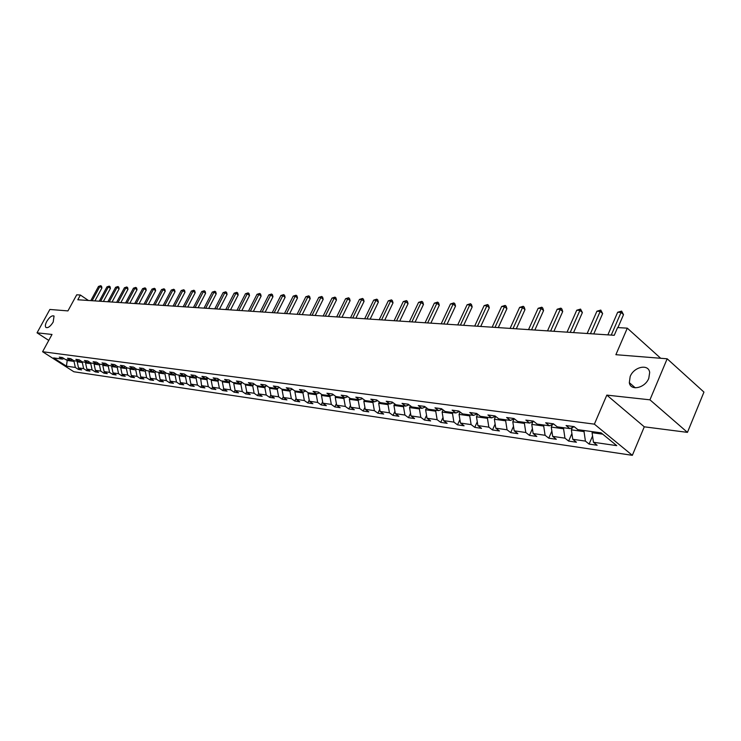<?xml version="1.0" encoding="UTF-8"?>
<svg xmlns="http://www.w3.org/2000/svg" width="741" height="741" viewBox="0 0 741 741"><rect width="100%" height="100%" fill="white"/><g stroke="black" fill="none" stroke-linecap="round" stroke-linejoin="round"><path stroke-width="1.11" d="M630.165 376.539C633.898 366.675 648.745 363.498 649.672 372.519L648.792 378.299C645.059 388.154 630.443 391.313 629.322 382.662L630.165 376.539M46.757 321.427C49.554 317.009 51.981 315.212 54.047 316.036L53.204 322.039C50.416 326.448 47.989 328.254 45.923 327.457C44.979 326.346 45.257 324.336 46.757 321.427M687.453 432.374L703.95 392.091L667.169 358.792L649.94 399.825L606.823 395.11L594.375 424.148L632.342 455.326L644.281 426.816L687.453 432.374L649.94 399.825M594.375 424.148L42.589 351.725L73.841 371.75L632.342 455.326M42.589 351.725L52.009 334.46L37.05 332.82L48.767 340.415M37.05 332.82L49.86 309.46L67.94 310.905L76.712 294.807L80.389 295.029L77.805 299.772L614.243 335.293L617.586 327.568L627.303 328.161L615.882 354.698L667.169 358.792M99.748 364.239L96.543 362.145L93.134 361.682L96.339 363.766L90.939 363.034L87.753 360.96L84.418 360.506L87.605 362.571L82.307 361.849L79.139 359.793L75.869 359.357L79.037 361.404L73.841 360.691L70.691 358.653L67.487 358.218L70.627 360.256L65.541 359.552L62.401 357.533L59.261 357.106L62.392 359.126L53.584 357.922L66.44 366.156L75.323 367.443L78.398 369.426L81.584 369.889L78.5 367.897L83.631 368.647L86.734 370.639L89.976 371.121L86.873 369.111L92.106 369.87L95.228 371.88L98.534 372.371L95.413 370.343L100.748 371.111L103.888 373.149L107.26 373.64L104.12 371.602L109.566 372.39L112.715 374.437L116.152 374.946L113.002 372.88L118.551 373.686L121.719 375.761L125.229 376.271L122.052 374.196L127.721 375.011L130.907 377.104L134.482 377.623L131.296 375.53L137.076 376.363L140.281 378.466L143.93 379.003L140.725 376.891L146.625 377.743L149.839 379.864L153.572 380.411L150.349 378.28L156.37 379.151L159.602 381.3L163.409 381.856L160.167 379.698L166.317 380.587L169.569 382.754L173.459 383.319L170.198 381.143L176.478 382.05L179.748 384.236L183.722 384.82L180.443 382.625L186.862 383.551L190.15 385.765L194.207 386.357L190.909 384.134L197.458 385.079L200.765 387.311L201.598 385.681L208.295 386.645L211.62 388.895L215.863 389.516L212.528 387.256L219.373 388.247L222.717 390.526L227.052 391.155L223.699 388.868L230.701 389.886L234.054 392.184L238.491 392.823L235.119 390.516L242.279 391.554L245.66 393.879L250.189 394.536L246.799 392.211L254.126 393.267L257.516 395.611L262.157 396.287L258.748 393.934L266.241 395.018L269.659 397.38L274.402 398.074L270.984 395.703L278.644 396.805L282.08 399.195L286.934 399.908L283.497 397.509L291.343 398.639L294.798 401.057L299.762 401.789L296.307 399.362L304.347 400.52L307.811 402.965L312.906 403.706L309.432 401.252L317.667 402.446L321.149 404.91L326.364 405.67L322.881 403.197L331.32 404.41L334.812 406.911L340.156 407.689L336.655 405.188L345.306 406.429L348.816 408.958L354.3 409.754L350.78 407.226L359.644 408.504L363.173 411.051L368.796 411.876L365.257 409.319L374.353 410.625L377.891 413.209L383.662 414.052L380.105 411.459L389.433 412.811L392.999 415.414L398.908 416.275L395.342 413.663L404.919 415.043L408.495 417.683L414.562 418.563L410.977 415.914L420.814 417.34L424.398 420.008L430.632 420.916L427.038 418.239L437.134 419.693L440.738 422.389L447.138 423.324L443.526 420.619L453.9 422.12L457.512 424.843L464.088 425.806L460.467 423.065L471.128 424.602L474.759 427.362L481.52 428.354L477.88 425.584L488.838 427.159L492.478 429.956L499.434 430.975L495.785 428.168L507.057 429.789L510.706 432.624L517.857 433.67L514.198 430.827L525.795 432.503L529.463 435.365L536.817 436.44L533.149 433.559L545.089 435.282L548.766 438.181L556.334 439.293L552.656 436.375L564.957 438.153L568.634 441.09L576.433 442.229L572.756 439.283L585.418 441.108L589.104 444.081L597.144 445.258L593.458 442.266L616.744 445.637L601.146 432.864L577.887 429.678L574.108 426.621L566.087 425.538L569.866 428.585L557.223 426.853L553.444 423.824L545.663 422.778L549.433 425.788L537.16 424.102L533.4 421.12L525.851 420.101L529.611 423.074L517.7 421.444L513.939 418.498L506.612 417.507L510.364 420.434L498.795 418.85L495.044 415.942L487.921 414.979L491.663 417.878L480.427 416.34L476.695 413.469L469.766 412.533L473.499 415.395L462.569 413.895L458.855 411.06L452.121 410.153L455.835 412.978L445.211 411.524L441.506 408.717L434.967 407.837L438.663 410.625L428.326 409.208L424.639 406.439L418.276 405.577L421.953 408.337L411.894 406.957L408.226 404.225L402.03 403.391L405.697 406.114L395.907 404.771L392.248 402.067L386.218 401.252L389.868 403.947L380.328 402.641L376.687 399.964L370.815 399.177L374.446 401.835L365.165 400.566L361.534 397.917L355.81 397.148L359.431 399.779L350.382 398.538L346.769 395.926L341.193 395.175L344.787 397.778L335.969 396.565L332.376 393.98L326.938 393.249L330.523 395.824L321.918 394.647L318.343 392.091L313.035 391.368L316.602 393.916L308.21 392.767L304.653 390.238L299.475 389.544L303.032 392.063L294.835 390.942L291.296 388.441L286.248 387.756L289.777 390.248L281.784 389.155L278.264 386.682L273.336 386.015L276.847 388.479L269.048 387.404L265.547 384.959L260.73 384.31L264.222 386.746L256.608 385.709L253.116 383.282L248.42 382.652L251.894 385.061L244.447 384.042L240.982 381.643L236.388 381.022L239.852 383.412L232.572 382.421L229.126 380.04L224.634 379.438L228.08 381.8L220.966 380.828L217.539 378.475L213.149 377.891L216.576 380.226L209.62 379.272L206.211 376.947L201.923 376.372L205.322 378.688L198.523 377.753L195.133 375.455L190.937 374.89L194.327 377.178L187.677 376.271L184.296 373.992L180.193 373.436L183.564 375.706L177.053 374.816L173.7 372.566L169.689 372.019L173.033 374.27L166.669 373.399L163.335 371.158L159.398 370.63L162.733 372.862L156.499 372.001L153.183 369.787L149.339 369.268L152.646 371.482L146.542 370.639L143.245 368.453L139.475 367.944L142.772 370.13L136.798 369.305L133.519 367.138L129.823 366.638L133.102 368.805L127.248 367.999L123.988 365.85L120.375 365.359L123.627 367.508L117.893 366.721L114.651 364.591L111.113 364.109L114.346 366.239L108.732 365.47L105.5 363.359L102.036 362.886L105.25 364.989L99.748 364.239L99.433 364.887L94.098 364.155L94.44 363.507M200.598 378.04L201.598 385.681L204.914 387.923L200.765 387.311M584.473 430.577L584.038 431.595L571.367 429.854L572.385 427.492M574.219 426.705L569.866 428.585M585.418 441.108L584.038 431.595M572.756 439.283L571.367 429.854M564.003 427.779L563.568 428.78L551.267 427.085L552.388 424.528M553.657 423.991L549.433 425.788M564.957 438.153L563.568 428.78M552.656 436.375L551.267 427.085M544.126 425.056L543.699 426.047L531.76 424.398L532.964 421.666M533.696 421.36L529.611 423.074M545.089 435.282L543.699 426.047M533.149 433.559L531.76 424.398M524.832 422.416L524.406 423.389L512.8 421.786L514.087 418.897M514.328 418.804L510.364 420.434M525.795 432.503L524.406 423.389M514.198 430.827L512.8 421.786M506.084 419.851L505.658 420.805L494.386 419.258L495.655 416.414M495.516 416.312L491.663 417.878M507.057 429.789L505.658 420.805M495.785 428.168L494.386 419.258M487.856 417.359L487.439 418.304L476.472 416.794L477.649 414.2M477.241 413.886L473.499 415.395M488.838 427.159L487.439 418.304M477.88 425.584L476.472 416.794M470.137 414.932L469.72 415.858L459.059 414.395L460.133 412.033M459.476 411.533L455.835 412.978M471.128 424.602L469.72 415.858M460.467 423.065L459.059 414.395M452.908 412.57L452.492 413.487L442.118 412.061L443.099 409.921M442.201 409.236L438.663 410.625M453.9 422.12L452.492 413.487M443.526 420.619L442.118 412.061M436.134 410.282L435.717 411.181L425.621 409.792L426.52 407.856M425.39 407.004L421.953 408.337M437.134 419.693L435.717 411.181M427.038 418.239L425.621 409.792M419.814 408.041L419.397 408.93L409.569 407.578L410.384 405.836M409.041 404.836L405.697 406.114M420.814 417.34L419.397 408.93M410.977 415.914L409.569 407.578M403.919 405.864L403.502 406.744L393.934 405.429L394.666 403.854M393.119 402.715L389.868 403.947M404.919 415.043L403.502 406.744M395.342 413.663L393.934 405.429M388.432 403.752L388.025 404.614L378.697 403.336L379.364 401.928M377.623 400.649L374.446 401.835M389.433 412.811L388.025 404.614M380.105 411.459L378.697 403.336M373.344 401.687L372.936 402.539L363.85 401.289L364.442 400.038M362.516 398.639L359.431 399.779M374.353 410.625L372.936 402.539M365.257 409.319L363.85 401.289M358.635 399.668L358.236 400.51L349.372 399.297L349.9 398.195M347.798 396.676L344.787 397.778M359.644 408.504L358.236 400.51M350.78 407.226L349.372 399.297M344.296 397.704L343.898 398.538L335.247 397.352L335.71 396.389M333.45 394.758L330.523 395.824M345.306 406.429L343.898 398.538M336.655 405.188L335.247 397.352M330.31 395.796L329.912 396.62L321.474 395.453L321.881 394.62M319.464 392.887L316.602 393.916M331.32 404.41L329.912 396.62M322.881 403.197L321.474 395.453M316.676 393.888L316.268 394.74L308.034 393.601L308.423 392.795M305.811 391.063L303.032 392.063M317.667 402.446L316.268 394.74M309.432 401.252L308.034 393.601M303.43 391.915L302.949 392.906L294.909 391.794L295.298 390.998M292.5 389.284L289.777 390.248M304.347 400.52L302.949 392.906M296.307 399.362L294.909 391.794M290.5 389.988L289.944 391.118L282.099 390.035L282.488 389.247M279.505 387.543L276.847 388.479M291.343 398.639L289.944 391.118M283.497 397.509L282.099 390.035M277.866 388.117L277.254 389.368L269.585 388.312L269.974 387.534M266.816 385.848L264.222 386.746M278.644 396.805L277.254 389.368M270.984 395.703L269.585 388.312M265.528 386.293L264.852 387.663L257.359 386.626L257.748 385.857M254.422 384.19L251.894 385.061M266.241 395.018L264.852 387.663M258.748 393.934L257.359 386.626M253.468 384.514L252.737 385.996L245.419 384.987L245.799 384.227M242.316 382.569L239.852 383.412M254.126 393.267L252.737 385.996M246.799 392.211L245.419 384.987M241.686 382.782L240.89 384.366L233.739 383.375L234.119 382.625M230.488 380.985L228.08 381.8M242.279 391.554L240.89 384.366M235.119 390.516L233.739 383.375M230.164 381.096L229.312 382.773L222.319 381.81L222.698 381.069M218.928 379.429L216.576 380.226M230.701 389.886L229.312 382.773M223.699 388.868L222.319 381.81M218.891 379.448L217.993 381.207L211.157 380.272L211.528 379.54M207.628 377.919L205.322 378.688M219.373 388.247L217.993 381.207M212.528 387.256L211.157 380.272M207.776 378.021L206.924 379.688L200.227 378.762M196.578 376.437L194.327 377.178M208.295 386.645L206.924 379.688M196.884 376.641L196.087 378.197L189.539 377.299L189.909 376.576M185.769 374.983L183.564 375.706M197.458 385.079L196.087 378.197M190.909 384.134L189.539 377.299M186.232 375.298L185.491 376.734L179.081 375.854L179.452 375.15M175.191 373.566L173.033 374.27M186.862 383.551L185.491 376.734M180.443 382.625L179.081 375.854M175.802 373.973L175.117 375.307L168.846 374.446L169.207 373.742M164.845 372.177L162.733 372.862M176.478 382.05L175.117 375.307M170.198 381.143L168.846 374.446M165.595 372.677L164.965 373.909L158.815 373.066L159.176 372.371M154.712 370.815L152.646 371.482M166.317 380.587L164.965 373.909M160.167 379.698L158.815 373.066M155.61 371.408L155.017 372.538L148.997 371.713L149.358 371.028M144.791 369.481L142.772 370.13M156.37 379.151L155.017 372.538M150.349 378.28L148.997 371.713M145.82 370.157L145.273 371.204L139.382 370.389L139.734 369.713M135.075 368.175L133.102 368.805M146.625 377.743L145.273 371.204M140.725 376.891L139.382 370.389M136.233 368.935L135.733 369.889L129.953 369.092L130.314 368.416M125.562 366.888L123.627 367.508M137.076 376.363L135.733 369.889M131.296 375.53L129.953 369.092M126.841 367.731L126.387 368.601L120.718 367.823L121.07 367.156M116.244 365.637L114.346 366.239M127.721 375.011L126.387 368.601M122.052 374.196L120.718 367.823M117.634 366.554L117.217 367.341L111.669 366.573L112.021 365.915M107.112 364.405L105.25 364.989M118.551 373.686L117.217 367.341M113.002 372.88L111.669 366.573M108.612 365.387L108.242 366.1L102.795 365.35L103.147 364.702M98.164 363.201L96.339 363.766M109.566 372.39L108.242 366.1M104.12 371.602L102.795 365.35M89.383 362.025L87.605 362.571M100.748 371.111L99.433 364.887M95.413 370.343L94.098 364.155M91.134 363.062L90.791 363.701L85.567 362.979L85.9 362.34M80.788 360.867L79.037 361.404M92.106 369.87L90.791 363.701M86.873 369.111L85.567 362.979M82.668 361.895L82.325 362.534L77.194 361.83L77.536 361.2M72.349 359.728L70.627 360.256M83.631 368.647L82.325 362.534M78.5 367.897L77.194 361.83M74.35 360.765L74.017 361.395L67.209 360.459L67.551 359.83M64.069 358.607L62.392 359.126M75.323 367.443L74.017 361.395M66.44 366.156L67.209 360.459L65.884 359.607M660.703 358.283L627.303 328.161M88.401 300.476L80.389 295.029M592.513 431.679L592.078 432.707L602.748 434.17M593.458 442.266L592.078 432.707M78.398 369.426L79.037 368.249M86.734 370.639L87.373 369.435M95.228 371.88L95.885 370.648M103.888 373.149L104.555 371.889M112.715 374.437L113.401 373.149M121.719 375.761L122.413 374.427M130.907 377.104L131.62 375.743M140.281 378.466L141.003 377.076M149.839 379.864L150.59 378.438M159.602 381.3L160.362 379.827M169.569 382.754L170.347 381.245M179.748 384.236L180.545 382.689M190.15 385.765L190.965 384.171M211.62 388.895L212.51 387.154M222.717 390.526L223.662 388.664M234.054 392.184L235.054 390.192M245.66 393.879L246.716 391.757M257.516 395.611L258.646 393.351M269.659 397.38L270.845 394.981M282.08 399.195L283.34 396.648M294.798 401.057L296.122 398.343M307.811 402.965L309.219 400.075M321.149 404.91L322.631 401.844M334.812 406.911L336.377 403.66M348.816 408.958L350.474 405.503M363.173 411.051L364.915 407.393M377.891 413.209L379.735 409.319M392.999 415.414L394.934 411.283M408.495 417.683L410.533 413.293M424.398 420.008L426.557 415.349M440.738 422.389L443.007 417.452M457.512 424.843L459.902 419.601M474.759 427.362L477.278 421.796M492.478 429.956L495.136 424.037M510.706 432.624L513.504 426.334M529.463 435.365L532.409 428.678M548.766 438.181L551.869 431.077M568.634 441.09L571.904 433.522M589.104 444.081L592.559 436.023M606.823 395.11L644.281 426.816M94.913 300.911L101.915 287.953L99.831 286.526L92.153 300.726M98.488 286.452L100.72 285.702L99.831 286.526L98.488 286.452L90.81 300.633M100.72 285.702L101.554 286.276L101.915 287.953M103.397 301.467L110.437 288.397L108.353 286.943L100.619 301.281M106.973 286.878L109.233 286.119L108.353 286.943L106.973 286.878L99.248 301.198M109.233 286.119L110.066 286.693L110.437 288.397M112.039 302.041L119.134 288.842L117.032 287.378L109.251 301.856M115.624 287.304L117.912 286.535L117.032 287.378L115.624 287.304L107.853 301.763M117.912 286.535L118.755 287.128L119.134 288.842M120.857 302.624L127.989 289.296L125.877 287.814L118.051 302.439M124.451 287.749L126.757 286.971L125.877 287.814L124.451 287.749L116.624 302.347M126.757 286.971L127.609 287.564L127.989 289.296M129.842 303.217L137.02 289.759L134.899 288.268L127.017 303.032M133.445 288.193L135.779 287.406L134.899 288.268L133.445 288.193L125.572 302.939M135.779 287.406L136.631 288.008L137.02 289.759M139.012 303.829L146.236 290.222L144.106 288.721L136.168 303.643M142.615 288.647L144.986 287.86L144.106 288.721L142.615 288.647L134.695 303.541M144.986 287.86L145.838 288.462L146.236 290.222M148.367 304.449L155.638 290.704L153.489 289.194L145.505 304.255M151.97 289.11L154.369 288.314L153.489 289.194L151.97 289.11L143.995 304.162M154.369 288.314L155.23 288.925L155.638 290.704M157.907 305.079L165.224 291.194L163.066 289.666L155.026 304.884M161.519 289.592L163.946 288.786L163.066 289.666L161.519 289.592L153.489 304.783M163.946 288.786L164.808 289.398L165.224 291.194M167.642 305.727L175.006 291.695L172.838 290.148L164.752 305.533M171.254 290.074L173.718 289.259L172.838 290.148L171.254 290.074L163.177 305.431M173.718 289.259L174.58 289.879L175.006 291.695M177.581 306.385L184.991 292.213L182.814 290.648L174.672 306.19M181.202 290.565L183.685 289.75L182.814 290.648L181.202 290.565L173.07 306.079M183.685 289.75L184.555 290.37L184.991 292.213M187.723 307.052L195.189 292.732L192.993 291.157L184.805 306.857M191.345 291.074L193.864 290.24L192.993 291.157L191.345 291.074L183.166 306.755M193.864 290.24L194.744 290.87L195.189 292.732M198.088 307.737L205.6 293.269L203.395 291.667L195.142 307.543M201.709 291.584L204.266 290.75L203.395 291.667L201.709 291.584L193.475 307.432M204.266 290.75L205.146 291.389L205.6 293.269M208.666 308.441L216.224 293.806L214.01 292.195L205.711 308.247M212.296 292.111L214.881 291.269L214.01 292.195L212.296 292.111L204.007 308.126M214.881 291.269L215.761 291.908L216.224 293.806M219.475 309.154L227.089 294.362L224.856 292.741L216.511 308.96M223.106 292.649L225.727 291.797L224.856 292.741L223.106 292.649L214.76 308.84M225.727 291.797L226.616 292.445L227.089 294.362M230.525 309.886L238.185 294.937L235.944 293.288L227.543 309.692M234.156 293.195L236.805 292.334L235.944 293.288L234.156 293.195L225.755 309.571M236.805 292.334L237.704 292.991L238.185 294.937M241.816 310.636L249.522 295.511L247.272 293.853L238.815 310.433M245.447 293.76L248.133 292.89L247.272 293.853L245.447 293.76L236.99 310.312M248.133 292.89L249.032 293.556L249.522 295.511M253.357 311.396L261.119 296.104L258.859 294.427L250.338 311.201M256.988 294.334L259.711 293.455L258.859 294.427L256.988 294.334L248.476 311.072M259.711 293.455L260.61 294.121L261.119 296.104M265.167 312.183L272.975 296.715L270.706 295.02L262.129 311.98M268.788 294.918L271.549 294.029L270.706 295.02L268.788 294.918L260.221 311.85M271.549 294.029L272.456 294.705L272.975 296.715M277.236 312.98L285.1 297.336L282.812 295.622L274.189 312.776M280.858 295.52L283.655 294.622L282.812 295.622L280.858 295.52L272.234 312.646M283.655 294.622L284.572 295.307L285.1 297.336M289.592 313.795L297.502 297.975L295.205 296.233L286.517 313.591M293.204 296.131L296.048 295.224L295.205 296.233L293.204 296.131L284.525 313.462M296.048 295.224L296.965 295.918L297.502 297.975M302.235 314.638L310.192 298.623L307.885 296.863L299.142 314.434M305.838 296.761L308.719 295.844L307.885 296.863L305.838 296.761L297.104 314.295M308.719 295.844L309.645 296.539L310.192 298.623M315.175 315.49L323.187 299.29L320.872 297.512L312.072 315.286M318.769 297.41L321.696 296.474L320.872 297.512L318.769 297.41L309.979 315.147M321.696 296.474L322.622 297.178L323.187 299.29M328.42 316.37L336.488 299.966L334.163 298.169L325.308 316.166M332.005 298.067L334.978 297.122L334.163 298.169L332.005 298.067L323.159 316.018M334.978 297.122L335.905 297.836L336.488 299.966M341.99 317.268L350.104 300.661L347.77 298.845L338.859 317.055M345.565 298.734L348.585 297.78L347.77 298.845L345.565 298.734L336.664 316.916M348.585 297.78L349.52 298.512L350.104 300.661M355.893 318.185L364.063 301.383L361.719 299.54L352.744 317.982M359.459 299.429L362.525 298.466L361.719 299.54L359.459 299.429L350.502 317.833M362.525 298.466L363.46 299.197L364.063 301.383M370.148 319.13L378.364 302.115L376.011 300.253L366.98 318.917M373.696 300.133L376.808 299.16L376.011 300.253L373.696 300.133L364.674 318.769M376.808 299.16L377.743 299.901L378.364 302.115M384.755 320.093L393.026 302.865L390.655 300.976L381.569 319.89M388.284 300.865L391.443 299.873L390.655 300.976L388.284 300.865L379.207 319.732M391.443 299.873L392.387 300.624L393.026 302.865M399.732 321.094L408.059 303.634L405.679 301.726L396.537 320.881M403.252 301.606L406.457 300.605L405.679 301.726L403.252 301.606L394.11 320.714M406.457 300.605L407.402 301.365L408.059 303.634M415.099 322.103L423.472 304.421L421.092 302.495L411.885 321.89M418.591 302.365L421.851 301.355L421.092 302.495L418.591 302.365L409.403 321.733M421.851 301.355L422.805 302.124L423.472 304.421M430.864 323.15L439.293 305.227L436.903 303.282L427.64 322.937M434.337 303.152L437.653 302.124L436.903 303.282L434.337 303.152L425.084 322.77M437.653 302.124L438.607 302.902L439.293 305.227M447.045 324.225L455.53 306.061L453.122 304.088L443.813 324.012M450.5 303.958L453.863 302.912L453.122 304.088L450.5 303.958L441.191 323.836M453.863 302.912L454.826 303.708L455.53 306.061M463.662 325.318L472.193 306.913L469.785 304.912L460.411 325.104M467.089 304.783L470.507 303.727L469.785 304.912L467.089 304.783L457.725 324.929M470.507 303.727L471.471 304.523L472.193 306.913M480.733 326.457L489.319 307.793L486.902 305.764L477.473 326.235M484.123 305.625L487.606 304.56L486.902 305.764L484.123 305.625L474.703 326.049M487.606 304.56L488.578 305.375L489.319 307.793M498.276 327.615L506.909 308.691L504.482 306.635L494.997 327.392M501.638 306.496L505.177 305.412L504.482 306.635L501.638 306.496L492.154 327.207M505.177 305.412L506.149 306.237L506.909 308.691M516.31 328.809L524.989 309.618L522.562 307.534L513.013 328.587M519.626 307.395L523.239 306.292L522.562 307.534L519.626 307.395L510.095 328.393M523.239 306.292L524.211 307.126L524.989 309.618M534.845 330.032L543.579 310.572L541.143 308.46L531.547 329.819M538.133 308.312L541.801 307.2L541.143 308.46L538.133 308.312L528.537 329.615M541.801 307.2L542.773 308.043L543.579 310.572M553.925 331.301L562.706 311.553L560.261 309.414L550.609 331.079M557.167 309.256L560.9 308.136L560.261 309.414L557.167 309.256L547.516 330.875M560.9 308.136L561.882 308.988L562.706 311.553M573.553 332.598L582.389 312.554L579.934 310.386L570.227 332.376M576.748 310.229L580.555 309.09L579.934 310.386L576.748 310.229L567.05 332.163M580.555 309.09L582.389 312.554M593.763 333.932L602.646 313.591L600.191 311.396L590.438 333.719M596.913 311.229L600.784 310.071L600.191 311.396L596.913 311.229L587.159 333.496M600.784 310.071L602.646 313.591M617.929 327.587L623.514 314.666L621.06 312.433L611.242 335.089M617.67 312.267L621.625 311.09L621.06 312.433L617.67 312.267L607.87 334.867M621.625 311.09L623.514 314.666M629.322 382.662L635.269 387.821"/></g></svg>
